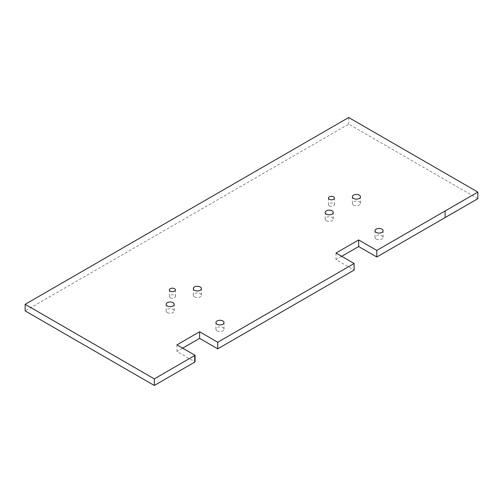 <?xml version="1.0" encoding="UTF-8"?>
<svg xmlns="http://www.w3.org/2000/svg" width="503" height="503" viewBox="0 0 503 503"><rect width="100%" height="100%" fill="white"/><g stroke="black" fill="none" stroke-linecap="round" stroke-linejoin="round"><path stroke-width="0.38" stroke-dasharray="2.52 1.89" d="M477.85 198.679L348.698 124.115L25.15 310.911M348.698 117.52L348.698 124.115M341.719 256.323L336.01 259.623L354.137 270.086M336.01 253.028L336.01 259.623M176.943 344.863L176.943 351.452L195.07 361.921M182.652 348.158L176.943 351.452M170.272 297.751A3.031 1.748 0 0 0 173.573 298.128A3.031 1.748 0 0 0 175.44 296.512A3.031 1.748 0 0 0 172.416 294.764A3.031 1.748 0 0 0 169.385 296.512A3.031 1.748 0 0 0 170.272 297.751M167.31 312.558A4.037 2.333 0 0 0 171.712 313.067A4.037 2.333 0 0 0 174.201 310.911A4.037 2.333 0 0 0 170.165 308.584A4.037 2.333 0 0 0 166.128 310.911A4.037 2.333 0 0 0 167.31 312.558M194.498 296.864A4.037 2.333 0 0 0 198.899 297.367A4.037 2.333 0 0 0 201.395 295.211A4.037 2.333 0 0 0 197.352 292.884A4.037 2.333 0 0 0 193.315 295.211A4.037 2.333 0 0 0 194.498 296.864M329.333 205.916A3.031 1.748 0 0 0 332.634 206.293A3.031 1.748 0 0 0 334.501 204.677A3.031 1.748 0 0 0 331.477 202.929A3.031 1.748 0 0 0 328.446 204.677A3.031 1.748 0 0 0 329.333 205.916M326.372 220.729A4.037 2.333 0 0 0 330.773 221.232A4.037 2.333 0 0 0 333.263 219.075A4.037 2.333 0 0 0 329.226 216.749A4.037 2.333 0 0 0 325.19 219.075A4.037 2.333 0 0 0 326.372 220.729M353.565 205.029A4.037 2.333 0 0 0 357.96 205.532A4.037 2.333 0 0 0 360.456 203.382A4.037 2.333 0 0 0 356.42 201.049A4.037 2.333 0 0 0 352.383 203.382A4.037 2.333 0 0 0 353.565 205.029M217.126 330.855A4.037 2.333 0 0 0 221.521 331.358A4.037 2.333 0 0 0 224.017 329.207A4.037 2.333 0 0 0 219.981 326.875A4.037 2.333 0 0 0 215.938 329.207A4.037 2.333 0 0 0 217.126 330.855M376.187 239.019A4.037 2.333 0 0 0 380.589 239.522A4.037 2.333 0 0 0 383.079 237.372A4.037 2.333 0 0 0 379.042 235.039A4.037 2.333 0 0 0 375.005 237.372A4.037 2.333 0 0 0 376.187 239.019M175.44 296.512L175.44 289.917M169.385 296.512L169.385 289.917M174.201 310.911L174.201 304.321M166.128 310.911L166.128 304.321M201.395 295.211L201.395 288.621M193.315 295.211L193.315 288.621M334.501 204.677L334.501 198.088M328.446 204.677L328.446 198.088M333.263 219.075L333.263 212.486M325.19 219.075L325.19 212.486M360.456 203.382L360.456 196.786M352.383 203.382L352.383 196.786M224.017 329.207L224.017 322.612M215.938 329.207L215.938 322.612M383.079 237.372L383.079 230.776M375.005 237.372L375.005 230.776"/><path stroke-width="0.75" d="M25.15 304.321L154.302 378.885L154.302 385.48L25.15 310.911L25.15 304.321L348.698 117.52L477.85 192.089L477.85 198.679L376.791 257.002L358.664 246.539L341.719 256.323M477.85 192.089L376.791 250.412L376.791 257.002M376.791 250.412L358.664 239.95L358.664 246.539M154.302 385.48L195.07 361.921L195.07 355.325L194.718 355.533L194.718 362.129M154.302 378.885L194.718 355.533M358.664 239.95L336.01 253.028L354.137 263.497L354.137 270.086L217.73 348.837L199.603 338.374L182.652 348.158M354.137 263.497L217.73 342.247L199.603 331.779L176.943 344.863L195.07 355.325M199.603 331.779L199.603 338.374M217.73 342.247L217.73 348.837M170.272 291.155A3.031 1.748 0 0 0 173.573 291.533A3.031 1.748 0 0 0 175.44 289.917A3.031 1.748 0 0 0 172.416 288.169A3.031 1.748 0 0 0 169.385 289.917A3.031 1.748 0 0 0 170.272 291.155M167.31 305.969A4.037 2.333 0 0 0 171.712 306.472A4.037 2.333 0 0 0 174.201 304.321A4.037 2.333 0 0 0 170.165 301.989A4.037 2.333 0 0 0 166.128 304.321A4.037 2.333 0 0 0 167.31 305.969M194.498 290.269A4.037 2.333 0 0 0 198.899 290.772A4.037 2.333 0 0 0 201.395 288.621A4.037 2.333 0 0 0 197.352 286.289A4.037 2.333 0 0 0 193.315 288.621A4.037 2.333 0 0 0 194.498 290.269M329.333 199.32A3.031 1.748 0 0 0 332.634 199.697A3.031 1.748 0 0 0 334.501 198.088A3.031 1.748 0 0 0 331.477 196.34A3.031 1.748 0 0 0 328.446 198.088A3.031 1.748 0 0 0 329.333 199.32M326.372 214.133A4.037 2.333 0 0 0 330.773 214.636A4.037 2.333 0 0 0 333.263 212.486A4.037 2.333 0 0 0 329.226 210.153A4.037 2.333 0 0 0 325.19 212.486A4.037 2.333 0 0 0 326.372 214.133M353.565 198.434A4.037 2.333 0 0 0 357.96 198.943A4.037 2.333 0 0 0 360.456 196.786A4.037 2.333 0 0 0 356.42 194.454A4.037 2.333 0 0 0 352.383 196.786A4.037 2.333 0 0 0 353.565 198.434M217.126 324.259A4.037 2.333 0 0 0 221.521 324.768A4.037 2.333 0 0 0 224.017 322.612A4.037 2.333 0 0 0 219.981 320.285A4.037 2.333 0 0 0 215.938 322.612A4.037 2.333 0 0 0 217.126 324.259M376.187 232.43A4.037 2.333 0 0 0 380.589 232.933A4.037 2.333 0 0 0 383.079 230.776A4.037 2.333 0 0 0 379.042 228.45A4.037 2.333 0 0 0 375.005 230.776A4.037 2.333 0 0 0 376.187 232.43M445.124 210.958L445.124 217.554"/></g></svg>
